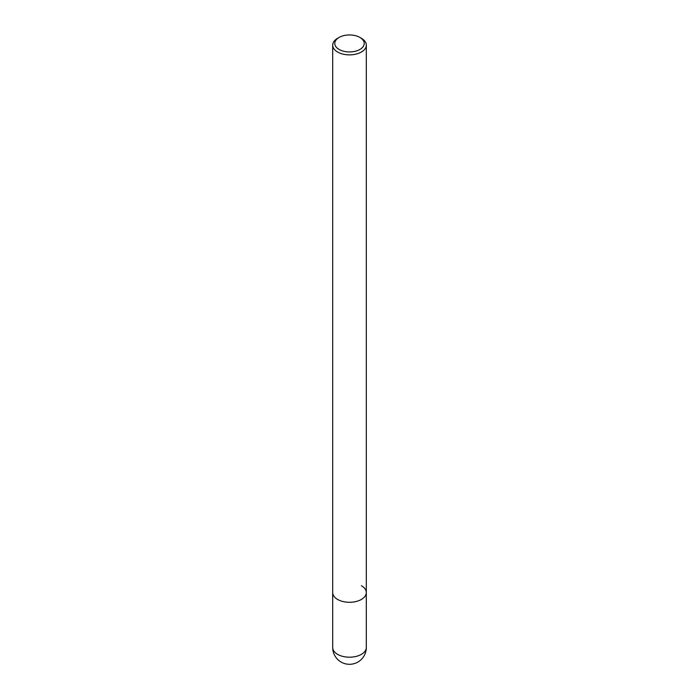 <?xml version="1.0" encoding="UTF-8"?>
<svg xmlns="http://www.w3.org/2000/svg" width="699" height="699" viewBox="0 0 699 699"><rect width="100%" height="100%" fill="white"/><g stroke="black" fill="none" stroke-linecap="round" stroke-linejoin="round"><path stroke-width="1.05" d="M339.094 37.44L337.608 38.296A16.811 9.707 0 0 0 332.689 45.164A16.811 9.707 0 0 0 337.608 52.023A16.811 9.707 0 0 0 355.931 54.129A16.811 9.707 0 0 0 366.311 45.164A16.811 9.707 0 0 0 361.392 38.296L359.906 37.44A14.714 8.493 180 0 1 359.906 49.454A14.714 8.493 180 0 1 339.094 49.454A14.714 8.493 180 0 1 339.094 37.44A14.714 8.493 180 0 1 359.906 37.44L361.392 38.296M361.392 585.718A16.811 9.707 180 0 1 366.311 592.577A16.811 9.707 180 0 1 355.931 601.551A16.811 9.707 180 0 1 337.608 599.445A16.811 9.707 180 0 1 332.689 592.577L332.689 647.492A16.811 16.811 0 0 0 341.095 662.049A16.811 16.811 0 0 0 366.311 647.492A16.811 9.707 180 0 1 355.931 656.457A16.811 9.707 180 0 1 337.608 654.36A16.811 9.707 180 0 1 332.689 647.492M366.311 45.164L366.311 592.577A16.811 9.707 180 0 1 355.931 601.551A16.811 9.707 180 0 1 337.608 599.445A16.811 9.707 180 0 1 332.689 592.577L332.689 45.164M366.311 592.577L366.311 647.492"/></g></svg>
